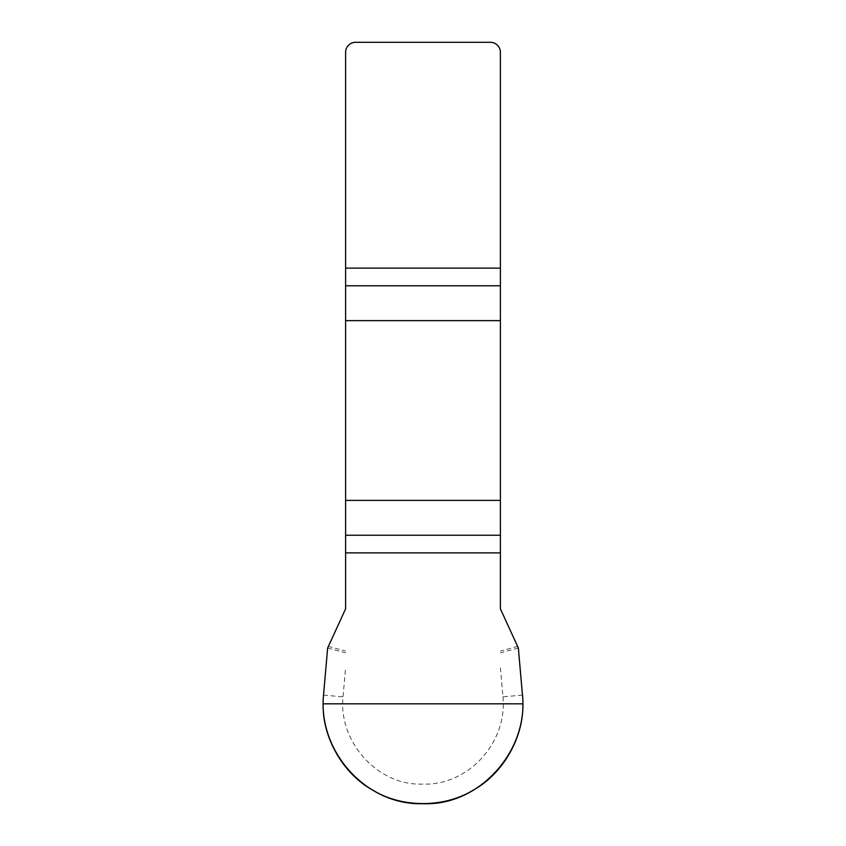 <?xml version="1.0" encoding="UTF-8"?>
<svg xmlns="http://www.w3.org/2000/svg" width="846" height="846" viewBox="0 0 846 846"><rect width="100%" height="100%" fill="white"/><g stroke="black" fill="none" stroke-linecap="round" stroke-linejoin="round"><path stroke-width="0.63" stroke-dasharray="4.23 3.17" d="M500.388 608.792L500.388 52.283A9.983 9.983 0 0 0 490.405 42.3L355.595 42.3A9.983 9.983 0 0 0 345.612 52.283L345.612 608.792M522.468 695.116L502.958 696.829L500.388 667.367M502.958 696.829C507.515 742.122 468.631 785.68 423 784.094C377.644 786.114 338.22 741.604 343.042 696.829L345.612 667.367M518.355 648.036L500.388 652.848M517.9 646.355L500.388 651.05M327.645 648.036L345.612 652.848M328.1 646.355L345.612 651.05M323.532 695.116L343.042 696.829"/><path stroke-width="1.27" d="M345.612 552.882L345.612 608.792L327.645 648.036L323.532 695.116C317.863 751.46 366.233 805.667 423 803.679C479.428 806.206 528.475 750.804 522.468 695.116L518.355 648.036L500.388 608.792L500.388 500.377L345.612 500.377L345.612 552.882L500.388 552.882M345.612 320.634L500.388 320.634L500.388 52.283A9.983 9.983 0 0 0 490.405 42.3L355.595 42.3A9.983 9.983 0 0 0 345.612 52.283L345.612 500.377M500.388 320.634L500.388 500.377M522.849 703.819C523.769 737.638 502.661 774.185 472.925 790.301C444.097 807.993 401.903 807.993 373.075 790.301C343.339 774.185 322.231 737.638 323.151 703.819L522.849 703.819M500.388 285.779L345.612 285.779M345.612 268.129L500.388 268.129M345.612 535.232L500.388 535.232"/></g></svg>
